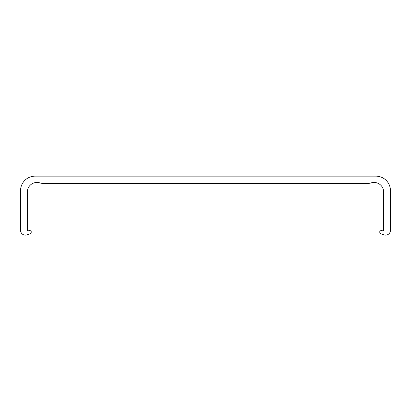 <?xml version="1.0" encoding="UTF-8"?>
<svg xmlns="http://www.w3.org/2000/svg" width="411" height="411" viewBox="0 0 411 411"><rect width="100%" height="100%" fill="white"/><g stroke="black" fill="none" stroke-linecap="round" stroke-linejoin="round"><path stroke-width="0.62" d="M27.321 192.107A9.669 9.669 0 0 1 40.011 182.921A9.669 9.669 0 0 0 43.032 183.404L367.968 183.404A9.669 9.669 0 0 0 370.989 182.921A9.669 9.669 0 0 1 383.679 192.107L383.679 229.821A0.966 0.966 0 0 1 382.384 230.73L381.11 230.268A0.966 0.966 0 0 0 379.81 231.177L379.81 232.662A0.966 0.966 0 0 0 380.447 233.571L383.961 234.851A4.834 4.834 0 0 0 390.45 230.304L390.45 190.658A14.508 14.508 0 0 0 375.942 176.149L35.058 176.149A14.508 14.508 0 0 0 20.55 190.658L20.55 230.304A4.834 4.834 0 0 0 27.039 234.851L30.553 233.571A0.966 0.966 0 0 0 31.19 232.662L31.19 231.177A0.966 0.966 0 0 0 29.89 230.268L28.616 230.73A0.966 0.966 0 0 1 27.321 229.821L27.321 192.107"/></g></svg>
